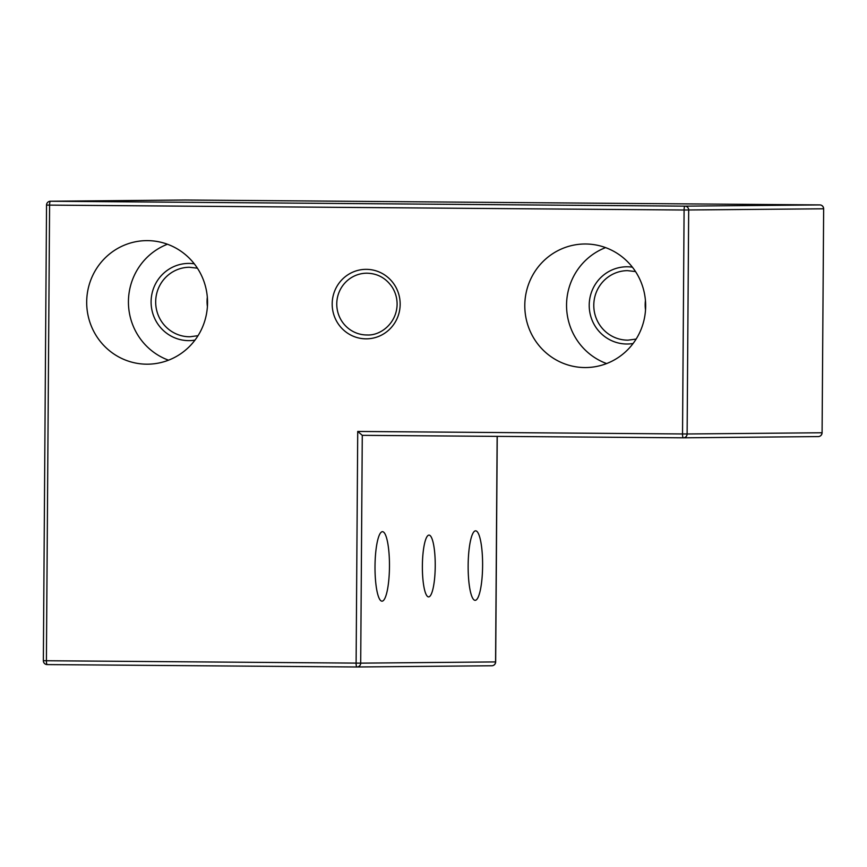 <?xml version="1.0" encoding="UTF-8"?>
<svg xmlns="http://www.w3.org/2000/svg" width="867" height="867" viewBox="0 0 867 867"><rect width="100%" height="100%" fill="white"/><g stroke="black" fill="none" stroke-linecap="round" stroke-linejoin="round"><path stroke-width="1.3" d="M422.381 566.064A30.887 6.427 -89.6 0 1 429.046 535.112A30.887 6.427 -89.6 0 1 435.234 566.053A30.887 6.427 -89.6 0 1 428.569 596.897A30.887 6.427 -89.6 0 1 422.381 566.064M207.538 302.865A61.785 60.43 -90.5 0 0 146.556 240.625A61.785 60.43 -90.5 0 0 86.689 302.951A61.785 60.43 -90.5 0 0 147.672 364.183A61.785 60.43 -90.5 0 0 207.538 302.865M645.655 306.246A61.785 60.43 -90.5 0 0 584.661 243.995A61.785 60.43 -90.5 0 0 524.795 306.322A61.785 60.43 -90.5 0 0 585.789 367.554A61.785 60.43 -90.5 0 0 645.655 306.246M375.01 566.498A34.756 7.229 -89.6 0 1 382.51 531.677A34.756 7.229 -89.6 0 1 389.467 566.487A34.756 7.229 -89.6 0 1 381.968 601.178A34.756 7.229 -89.6 0 1 375.01 566.498M468.147 565.642A34.756 7.229 -89.6 0 1 475.647 530.832A34.756 7.229 -89.6 0 1 482.605 565.642A34.756 7.229 -89.6 0 1 475.105 600.332A34.756 7.229 -89.6 0 1 468.147 565.642M683.304 437.813A3.858 3.858 0 0 0 683.369 437.813A3.858 3.782 -90.5 0 1 683.315 437.813L362.276 435.332L683.304 437.813A3.858 0.802 90.4 0 0 683.315 437.813A3.858 0.802 90.4 0 1 682.535 433.955L687.119 433.977L688.68 210.031A3.858 3.782 89.5 0 0 684.93 206.14L50.416 201.242L185.31 200.017L819.814 204.915L684.93 206.14A3.858 0.802 90.4 0 0 684.096 210.009L682.535 433.955L357.724 431.452L362.276 435.332L360.694 663.147L495.577 661.922L497.149 436.372M167.461 244.234A61.785 60.43 -90.5 0 0 128.435 302.572A61.785 60.43 -90.5 0 0 168.512 360.184M605.578 247.615A61.785 60.43 -90.5 0 0 566.552 305.943A61.785 60.43 -90.5 0 0 606.629 363.566M43.437 660.697L46.406 660.741L49.592 205.111L46.536 205.078L43.35 660.708A3.858 3.858 0 0 0 47.186 664.588L47.186 664.588A3.858 0.802 -89.6 0 1 46.406 660.741L360.694 663.147A3.858 3.782 -90.5 0 1 356.944 666.983L491.838 665.758A3.858 3.782 89.5 0 1 491.773 665.758L357.009 666.983M822.003 432.752A3.858 3.782 89.5 0 1 818.264 436.589L683.369 437.813A3.858 3.782 -90.5 0 0 687.119 433.977L822.089 432.752L823.65 208.795L684.096 210.009L49.592 205.111A3.858 0.802 90.4 0 1 50.416 201.242A3.858 3.782 -90.5 0 0 50.362 201.242L185.245 200.017A3.858 3.782 -90.5 0 0 185.18 200.017M185.31 200.017A3.858 3.782 -90.5 0 0 185.245 200.017A3.858 3.858 0 0 1 185.31 200.017L819.814 204.915A3.858 3.782 -90.5 0 1 823.563 208.806M356.879 666.983A3.858 3.858 0 0 0 356.944 666.983A3.858 3.782 -90.5 0 1 356.89 666.983L47.186 664.588L356.879 666.983A3.858 0.802 -89.6 0 1 356.879 666.983A3.858 0.802 -89.6 0 1 356.109 663.125L357.724 431.452M400.164 304.35A34.756 33.997 -90.5 0 0 349.39 273.864A34.756 33.997 -90.5 0 0 348.967 334.055A34.756 33.997 -90.5 0 0 400.164 304.35M495.577 661.922A3.858 3.782 89.5 0 1 491.838 665.758A3.858 3.858 0 0 0 495.664 661.922L497.235 436.372M366.698 273.192A30.887 30.215 -90.5 0 0 336.764 304.36A30.887 30.215 -90.5 0 0 367.25 334.976C380.591 335.713 396.804 323.25 397.108 304.317C397.108 297.977 395.406 292.168 392.003 286.89C385.793 277.96 377.351 273.398 366.698 273.192M819.814 204.915A3.858 3.858 0 0 1 823.65 208.795L822.089 432.752A3.858 3.858 0 0 1 818.264 436.589A3.858 3.782 89.5 0 1 818.199 436.589L683.434 437.813M194.295 263.817A38.614 37.769 -90.5 0 0 151.096 302.366A38.614 37.769 -90.5 0 0 194.988 340.124M632.401 267.188A38.614 37.769 -90.5 0 0 589.213 305.737A38.614 37.769 -90.5 0 0 633.094 343.505M197.416 268.185L189.353 267.264A34.756 33.997 -90.5 0 0 155.681 302.323A34.756 33.997 -90.5 0 0 189.981 336.764L198.034 335.692M635.533 271.566L627.47 270.645A34.756 33.997 -90.5 0 0 593.787 305.704A34.756 33.997 -90.5 0 0 628.098 340.146L636.15 339.073M207.321 297.186A34.756 33.997 -90.5 0 0 207.408 306.528M645.438 300.556A34.756 33.997 -90.5 0 0 645.525 309.898M50.362 201.242A3.858 3.858 0 0 0 46.536 205.078M207.365 297.609L207.441 306.094M645.471 300.99L645.557 309.476"/></g></svg>
